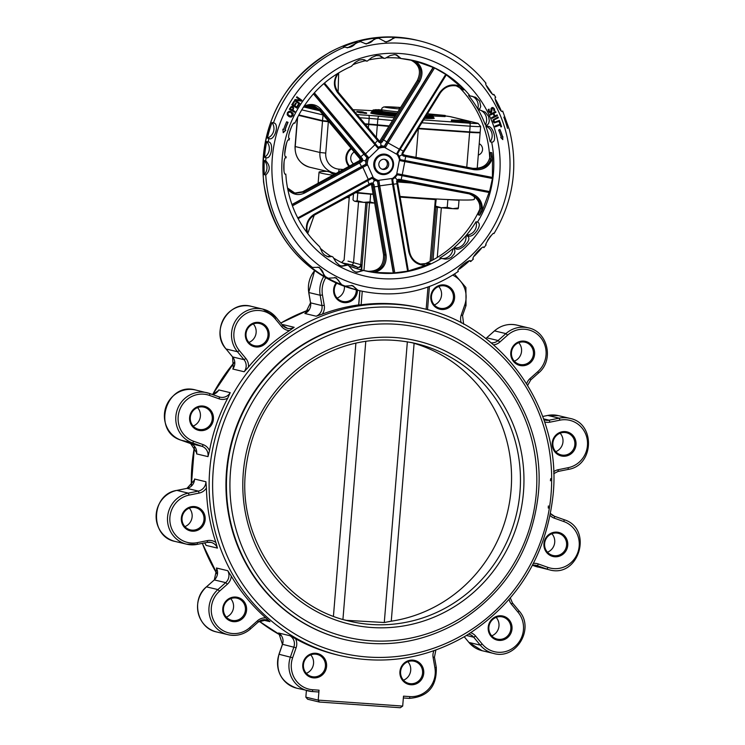 <?xml version="1.0" encoding="UTF-8"?>
<svg xmlns="http://www.w3.org/2000/svg" width="745" height="745" viewBox="0 0 745 745"><rect width="100%" height="100%" fill="white"/><g stroke="black" fill="none" stroke-linecap="round" stroke-linejoin="round"><path stroke-width="1.12" d="M555.714 451.675A11.417 11.007 103.5 0 0 560.138 433.19M552.874 443.079A11.417 11.007 -76.5 0 1 566.517 432.752A11.417 11.007 -76.5 0 1 574.563 446.413A11.417 11.007 -76.5 0 1 552.874 443.079M547.445 552.213A11.417 11.007 103.5 0 0 551.877 533.737M544.604 543.626A11.417 11.007 -76.5 0 1 558.256 533.29A11.417 11.007 -76.5 0 1 566.293 546.96A11.417 11.007 -76.5 0 1 544.604 543.626M491.709 635.867A11.417 11.007 103.5 0 0 496.133 617.382M488.869 627.271A11.417 11.007 -76.5 0 1 502.521 616.944A11.417 11.007 -76.5 0 1 510.558 630.605A11.417 11.007 -76.5 0 1 488.869 627.271M403.436 680.194A11.417 11.007 103.5 0 0 407.869 661.718M312.09 691.518L318.385 691.965A1.9 0.503 94 0 1 318.385 691.965A1.9 0.503 94 0 0 319.037 690.187L318.217 700.123L305.85 697.162L306.4 690.503M400.596 671.608A11.417 11.007 -76.5 0 1 414.248 661.271A11.417 11.007 -76.5 0 1 422.285 674.942A11.417 11.007 -76.5 0 1 400.596 671.608M306.288 673.34A11.417 11.007 103.5 0 0 310.712 654.864M303.448 664.745A11.417 11.007 -76.5 0 1 317.091 654.417A11.417 11.007 -76.5 0 1 325.137 668.088A11.417 11.007 -76.5 0 1 303.448 664.745M226.275 617.13A11.417 11.007 103.5 0 0 230.708 598.654M223.444 608.535A11.417 11.007 -76.5 0 1 237.087 598.207A11.417 11.007 -76.5 0 1 245.124 611.878A11.417 11.007 -76.5 0 1 223.444 608.535M184.862 526.631A11.417 11.007 103.5 0 0 189.286 508.146M182.022 518.036A11.417 11.007 -76.5 0 1 195.674 507.708A11.417 11.007 -76.5 0 1 203.711 521.37A11.417 11.007 -76.5 0 1 182.022 518.036M193.123 426.084A11.417 11.007 103.5 0 0 197.555 407.599M190.292 417.489A11.417 11.007 -76.5 0 1 203.934 407.161A11.417 11.007 -76.5 0 1 211.98 420.832A11.417 11.007 -76.5 0 1 190.292 417.489M248.867 342.439A11.417 11.007 103.5 0 0 253.291 323.954M246.027 333.844A11.417 11.007 -76.5 0 1 259.67 323.516A11.417 11.007 -76.5 0 1 267.716 337.178A11.417 11.007 -76.5 0 1 246.027 333.844M337.131 298.102A11.417 11.007 103.5 0 0 344.404 286.285M356.306 289.88A11.417 11.007 -76.5 0 1 342.626 301.39A11.417 11.007 -76.5 0 1 336.74 283.221M434.288 304.956A11.417 11.007 103.5 0 0 438.712 286.48M431.448 296.361A11.417 11.007 -76.5 0 1 445.1 286.033A11.417 11.007 -76.5 0 1 453.137 299.704A11.417 11.007 -76.5 0 1 431.448 296.361M514.292 361.167A11.417 11.007 103.5 0 0 518.725 342.691M511.452 352.571A11.417 11.007 -76.5 0 1 525.104 342.244A11.417 11.007 -76.5 0 1 533.141 355.914A11.417 11.007 -76.5 0 1 511.452 352.571M189.621 417.479A12.367 11.92 103.5 0 0 206.598 429.409A12.367 11.92 103.5 0 0 208.349 408.074A12.367 11.92 103.5 0 0 189.621 417.479M209.503 450.678A178.418 171.927 -76.5 0 1 227.756 398.147L230.214 392.652A9.517 9.173 -76.5 0 1 219.226 396.917A1.9 0.503 -70.4 0 0 219.198 396.908L209.643 393.509A1.9 0.503 -70.4 0 0 209.615 393.5A26.168 25.218 103.5 0 0 207.129 392.755A26.168 25.218 103.5 0 0 176.854 411.026A26.168 25.218 103.5 0 0 192.443 442.912L202.025 446.329A9.517 9.173 -76.5 0 1 207.985 456.629L209.503 450.678A11.417 11.007 103.5 0 0 203.152 444.644L193.56 441.236A24.268 23.384 -76.5 0 1 179.489 410.476A24.268 23.384 -76.5 0 1 209.485 395.409L219.067 398.826A11.417 11.007 103.5 0 0 227.756 398.147M245.356 333.835A12.367 11.92 103.5 0 0 262.333 345.764A12.367 11.92 103.5 0 0 264.084 324.429A12.367 11.92 103.5 0 0 245.356 333.835M248.448 367.089A11.417 11.007 103.5 0 0 245.915 358.531L244.015 359.667A9.517 9.173 -76.5 0 1 244.146 371.746L248.448 367.089A178.418 171.927 -76.5 0 1 289.516 330.594L294.163 327.297A9.517 9.173 -76.5 0 1 282.737 325.425M336.097 282.942A12.367 11.92 103.5 0 0 345.01 302.684A12.367 11.92 103.5 0 0 357.479 290.159M322.287 314.129A11.417 11.007 103.5 0 0 324.261 305.338L321.952 305.59A9.517 9.173 -76.5 0 1 316.215 316.215L322.287 314.129A178.418 171.927 -76.5 0 1 358.662 304.901L359.826 290.718M361.53 269.979L361.446 264.894L348.017 261.132M430.787 296.361A12.367 11.92 103.5 0 0 447.754 308.281A12.367 11.92 103.5 0 0 449.514 286.955A12.367 11.92 103.5 0 0 430.787 296.361M510.791 352.571A12.367 11.92 103.5 0 0 527.767 364.501A12.367 11.92 103.5 0 0 529.518 343.166A12.367 11.92 103.5 0 0 510.791 352.571M552.203 443.07A12.367 11.92 103.5 0 0 569.18 454.999A12.367 11.92 103.5 0 0 570.94 433.665A12.367 11.92 103.5 0 0 552.203 443.07M543.943 543.617A12.367 11.92 103.5 0 0 560.92 555.546A12.367 11.92 103.5 0 0 562.671 534.212A12.367 11.92 103.5 0 0 543.943 543.617M488.208 627.262A12.367 11.92 103.5 0 0 505.175 639.191A12.367 11.92 103.5 0 0 506.935 617.856A12.367 11.92 103.5 0 0 488.208 627.262M399.935 671.599A12.367 11.92 103.5 0 0 416.911 683.528A12.367 11.92 103.5 0 0 418.662 662.193A12.367 11.92 103.5 0 0 399.935 671.599M400.307 707.741L319.344 702.032L400.307 707.741L402.691 706.083L403.511 696.156L409.852 696.603A24.268 23.384 -76.5 0 0 434.903 667.781L433.106 657.435A11.417 11.007 103.5 0 1 433.907 650.739M359.947 290.755L358.783 304.928L361.139 304.798A178.418 171.927 103.5 0 1 420.869 308.03L422.974 308.532A178.418 171.927 103.5 0 0 214.206 441.981A178.418 171.927 103.5 0 0 339.832 655.544L337.113 654.892A178.418 171.927 -76.5 0 1 295.597 638.8L289.945 635.727A9.517 9.173 -76.5 0 1 293.884 647.033L290.42 657.006A26.168 25.218 103.5 0 0 308.085 690.913A26.168 25.218 103.5 0 0 312.043 691.518A1.9 0.503 94 0 0 312.062 691.528L318.404 691.975M302.777 664.745A12.367 11.92 103.5 0 0 319.754 676.665A12.367 11.92 103.5 0 0 321.505 655.33A12.367 11.92 103.5 0 0 302.777 664.745M222.774 608.535A12.367 11.92 103.5 0 0 239.75 620.455A12.367 11.92 103.5 0 0 241.501 599.12A12.367 11.92 103.5 0 0 222.774 608.535M258.357 621.926A9.517 9.173 -76.5 0 1 269.96 621.675L265.9 617.94A178.418 171.927 -76.5 0 1 231.267 576.09L227.784 570.717A9.517 9.173 -76.5 0 1 225.688 582.646L217.894 589.574A26.168 25.218 103.5 0 0 209.569 615.593A26.168 25.218 103.5 0 0 228.082 634.703A26.168 25.218 103.5 0 0 250.469 628.938L258.264 622.01M181.352 518.026A12.367 11.92 103.5 0 0 198.328 529.956A12.367 11.92 103.5 0 0 200.088 508.621A12.367 11.92 103.5 0 0 181.352 518.026M207.343 542.332A9.517 9.173 -76.5 0 1 217.438 548.106L215.892 542.5A178.418 171.927 -76.5 0 1 206.43 488.003L205.918 481.745A9.517 9.173 -76.5 0 1 198.347 491.095L188.317 493.125A26.168 25.218 103.5 0 0 167.504 518.315A26.168 25.218 103.5 0 0 186.669 544.195A26.168 25.218 103.5 0 0 197.211 544.381L207.296 542.351L197.313 544.353M435.378 198.915L430.089 261.421M319.344 702.032L318.217 700.123L402.691 706.083M305.85 697.162L307.657 699.238L319.186 702.004M279.17 633.39L278.574 632.999A9.517 9.173 103.5 0 1 282.504 644.313L296.11 647.768A11.417 11.007 103.5 0 0 295.597 638.8M217.652 391.572L218.834 389.924A9.517 9.173 103.5 0 1 212.511 394.524L218.201 390.799M196.643 452.783L190.636 443.592A1.9 0.503 -70.4 0 0 190.636 443.592A1.9 0.503 -70.4 0 0 190.655 443.601A9.517 9.173 103.5 0 1 196.606 453.901L196.699 451.74M194.277 481.186L194.547 479.026A9.517 9.173 103.5 0 1 186.976 488.366L198.347 491.095L199.166 493.078A11.417 11.007 103.5 0 0 206.43 488.003M205.657 544.548L204.633 542.891A9.517 9.173 103.5 0 1 206.058 545.377L205.322 543.85M217.093 569.571L216.404 567.997A9.517 9.173 103.5 0 1 214.309 579.917L225.688 582.646L227.365 584.192A11.417 11.007 103.5 0 0 231.267 576.09M310.563 302.759L310.581 302.861A9.517 9.173 103.5 0 1 304.845 313.496L306.074 312.872M282.271 324.829L282.783 324.569A9.517 9.173 103.5 0 1 282.29 324.848M232.561 356.836L232.645 356.939A9.517 9.173 103.5 0 1 232.766 369.026L233.846 367.257M474.556 196.624L474.341 199.25A78.504 3.315 -175.3 0 1 399.99 196.457M373.096 194.11A78.504 3.315 -175.3 0 1 355.933 192.378M420.329 325.025L419.835 324.904A161.767 155.882 103.5 0 0 230.559 445.901A161.767 155.882 103.5 0 0 344.451 639.527L344.944 639.648C384.914 648.653 422.927 642.73 458.995 621.898C505.836 592.256 532.293 549.419 538.384 493.367C546.178 416.641 493.097 340.884 420.329 325.025A161.767 155.882 103.5 0 0 231.052 446.013A161.767 155.882 103.5 0 0 344.944 639.648M411.482 342.56L414.108 343.315A142.733 137.546 -76.5 0 1 511.07 489.893A142.733 137.546 -76.5 0 1 391.265 621.181L384.28 622.513L346.155 620.324M358.541 201.83L353.549 262.464A2.859 0.503 -69.7 0 1 352.264 265.071M342.504 263.004L348.241 264.084M327.018 171.369A78.504 3.315 4.7 0 0 319.037 172.169A78.504 3.315 4.7 0 0 332.829 175.205M397.504 181.948A78.504 3.315 4.7 0 0 414.295 183.251M346.825 197.36L349.237 197.676A11.417 0.484 -175.3 0 1 349.163 197.676A11.417 0.484 -175.3 0 1 346.565 197.5M435.751 198.943L435.341 206.849L435.639 206.132L441.357 207.753A11.417 0.484 -175.3 0 1 435.359 206.868A11.417 0.484 -175.3 0 1 435.359 206.859L435.359 206.859M435.341 206.849L436.225 198.962M458.138 208.702L458.063 208.73A11.417 0.484 -175.3 0 1 452.727 208.665L458.389 207.967L458.091 208.684M447.233 207.343L452.727 208.665A11.417 0.484 -175.3 0 1 441.357 207.753L447.233 207.343L447.866 199.641L459.022 200.265L458.389 207.967M447.661 199.548A11.417 0.484 4.7 0 0 453.444 199.949A11.417 0.484 4.7 0 0 458.808 199.986M446.478 199.492L447.866 199.641M354.993 201.318L357.153 200.74L363.504 202.342A11.417 0.484 -175.3 0 1 354.993 201.318A11.417 0.484 -175.3 0 1 354.443 201.159L354.993 201.318M370.023 201.904L374.307 203.068A11.417 0.484 -175.3 0 1 363.504 202.342L370.023 201.904L370.656 194.203L373.124 194.287M353.512 193.7L353 199.865L354.089 200.917M355.57 192.573L357.786 193.039L357.153 200.74M355.579 192.573A11.417 0.484 4.7 0 0 355.71 192.601A11.417 0.484 4.7 0 0 364.221 193.625A11.417 0.484 4.7 0 0 373.124 194.277M357.786 193.039L370.656 194.203M397.085 113.165A21.409 0.903 -175.3 0 1 381.347 110.996L381.468 109.571A21.409 0.903 4.7 0 0 397.923 111.815M373.627 110.605L379.326 110.986M373.72 110.241L372.817 110.325A29.977 1.267 -175.3 0 1 373.022 110.167L373.478 110.623A29.977 1.267 -175.3 0 1 372.817 110.325L372.91 110.307M298.801 114.926L322.557 120.625L328.498 121.249M418.42 128.261L469.667 131.884A14.276 0.605 4.7 0 0 480.18 132.163L480.646 126.473L478.076 123.307L470.412 121.472L451.451 119.926L463.409 120.522L470.421 121.491L470.319 122.646L451.368 121.081L451.451 119.926M364.733 123.81L368.691 124.089A14.276 0.605 -175.3 0 1 377.361 124.815A67.562 2.859 4.7 0 0 389.179 125.924M318.916 109.794L313.077 108.398L318.003 108.742M356.781 111.918L362.247 111.843L358.876 111.722L364.398 112.532M363.132 112.057L357.749 111.657M357.479 112.104L360.915 111.797L356.995 111.471L357.526 112.02M362.862 112.393L360.189 112.15L362.759 112.421M365.395 112.607L360.086 112.439L365.46 112.616M360.897 112.746L366.587 113.426L366.587 112.868L366.587 113.426L364.51 113.315M360.906 112.653L366.559 112.868M366.447 113.221L361.101 112.476M366.279 112.84L361.381 112.495L366.149 112.886M363.262 112.439L365.534 112.719M358.736 112.439L360.766 112.793M363.541 112.16L360.887 111.983M313.356 108.463L318.05 108.789M400.13 108.258L398.221 107.28L400.149 108.221M400.484 107.68L398.221 107.28M376.309 137.648L377.324 125.29A67.562 2.859 4.7 0 0 388.899 126.371M418.141 128.717A67.562 2.859 4.7 0 0 418.355 128.736L469.629 132.359L466.761 167.159M298.726 115.065L299.509 115.093M343.315 169.469L339.059 169.171A15.105 14.555 -76.5 0 1 325.751 153.097L328.34 121.714L322.52 121.1L319.94 152.483A19.864 19.146 103.5 0 0 334.43 173.147A19.864 19.146 103.5 0 0 336.023 173.455L309.697 167.225A19.864 19.146 -76.5 0 1 295.216 146.551L295.048 146.486C294.918 157.102 299.807 164.021 309.697 167.225M298.577 115.354L322.52 121.1M328.34 121.714L328.927 121.761M365.152 124.313L368.654 124.564L368.365 128.149M377.324 125.29A14.276 0.605 4.7 0 0 368.654 124.564M479.091 132.303L479.65 132.433A14.276 0.605 -175.3 0 1 480.143 132.638A14.276 0.605 -175.3 0 1 469.629 132.359M348.967 166.377A12.088 11.641 -76.5 0 1 351.053 148.199M353.521 163.881A7.133 6.873 -76.5 0 1 354.21 151.98M351.137 148.311A11.892 11.464 103.5 0 0 349.107 166.303M349.591 166.033A11.417 11.007 -76.5 0 1 351.5 148.739M315.619 106.786L314.194 106.656M314.213 106.405L315.126 106.498M316.085 107.094L306.111 106.032M307.098 105.725L314.492 106.163M317.612 108.351L305.264 106.973L305.301 106.349M463.25 120.969L457.765 120.411L463.26 120.802M437.231 114.665L432.426 114.404L437.213 114.907M427.397 113.789L445.193 115.447L430.638 114.59M445.193 115.447L445.091 116.602L433.422 116.015M384.308 159.262A5.14 4.954 -76.5 0 1 381.934 169.152M378.86 165.045A5.14 4.954 -76.5 0 1 384.988 159.374A5.14 4.954 -76.5 0 1 388.601 165.52A5.14 4.954 -76.5 0 1 378.86 165.045M361.502 160.082L362.806 160.343L362.396 158.666L361.306 159.207L360.99 160.836A27.165 4.526 -24.1 0 0 358.978 161.907L303.83 192.07L295.178 193.29L287.468 187.945M362.396 158.666A26.131 3.846 45.9 0 1 360.99 157.009L320.946 109.152L319.801 109.627L359.844 157.474A27.165 3.995 -134.1 0 0 361.306 159.207L360.049 158.899L359.733 160.529A31.96 5.327 -24.1 0 0 356.79 162.103L302.545 191.763L294.499 193.104M320.946 109.152C316.141 104.123 310.46 103.183 303.904 106.33M303.168 107.466L308.169 105.473L313.338 105.594L308.141 105.483L303.15 107.504M313.347 105.594L319.801 109.627L312.686 105.455M287.738 189.314C292.655 194.715 298.317 195.926 304.714 192.955L302.545 191.763M304.714 192.955L359.863 162.792A26.131 4.358 155.9 0 1 361.8 161.758L359.733 160.529M361.8 161.758L362.806 160.343L365.292 160.818L367.015 157.772A26.131 3.846 45.9 0 1 363.905 154.178L313.431 93.851M368.337 180.253A25.107 4.191 155.9 0 1 372.23 178.213L372.966 176.919A24.082 4.014 -24.1 0 0 368.254 179.359L362.871 167.336A24.082 4.014 155.9 0 1 367.592 164.896L365.758 164.282L365.897 162.177A17.982 17.331 -76.5 0 1 366.363 159.775M365.758 164.282A26.131 4.358 -24.1 0 0 361.521 166.498L291.938 204.54M337.383 73.615C333.294 80.46 333.415 86.886 337.736 92.883L377.771 140.731A26.131 3.846 -134.1 0 0 379.186 142.397L379.559 141.513L380.742 142.966L382.213 141.978L381.151 141.299L379.559 141.513A27.165 3.995 45.9 0 1 378.181 139.902M382.213 141.978A26.131 6.733 119.4 0 1 383.433 139.958L419.612 81.605L418.597 80.851L382.418 139.194A27.165 6.994 -60.6 0 0 381.151 141.299L379.121 141.522M419.612 81.605C423.793 73.308 422.406 66.445 415.431 61.015M411.324 60.066C420.571 64.294 422.992 71.222 418.597 80.851L417.312 80.544C421.623 71.157 419.333 64.284 410.458 59.898M414.146 60.68L434.558 67.935L446.357 74.751L445.799 74.277L399.292 149.279A24.082 6.202 -60.6 0 0 396.489 154.131L397.569 153.666A25.107 6.472 119.4 0 1 399.972 149.559M337.736 92.883L338.053 91.942C333.788 85.824 333.965 79.473 338.584 72.88M379.186 142.397L380.742 142.966L381.012 145.573L384.327 146.281A26.131 6.733 119.4 0 1 386.888 141.904L433.106 67.376M377.966 147.156L379.941 146.616A17.982 17.331 -76.5 0 1 382.287 146.29M403.371 156.031L405.699 156.478L405.857 155.454L402.691 154.411L401.993 154.951L403.371 156.031L403.445 154.988L402.691 154.411L399.646 156.087L399.45 157.111M402.775 153.489L401.993 154.951L402.104 153.191L402.775 153.489A27.165 6.994 119.4 0 1 404.004 151.458M397.597 153.675L400.27 159.663L399.348 160.52L404.796 161.563L404.954 160.538L400.242 159.635L404.917 160.52L405.699 156.478L473.876 169.655L474.034 168.631L405.857 155.454M491.812 152.753C491.374 163.826 485.442 169.124 474.034 168.631L472.749 168.323C484.12 168.798 490.024 163.509 490.471 152.436L491.812 152.753L492.501 158.033L492.426 178.502L489.353 192.545L402.021 175.671L402.253 174.684L396.806 173.632L397.308 174.768L489.344 192.545M460.457 86.401C452.103 83.179 445.119 85.321 439.503 92.827L440.221 93.041C444.42 87.128 449.98 84.772 456.89 85.973L463.725 89.977L460.466 86.42L446.329 74.854M404.917 160.52L492.007 177.347M489.065 192.489L482.332 210.574C482.779 201.383 478.458 195.479 469.378 192.862L398.882 179.238L397.374 181.352L397.197 179.741L396.638 181.408L397.411 181.333L409.489 251.587M398.882 179.238L397.197 179.741L397.644 180.467L395.437 177.822L394.44 177.953M408.744 251.614L409.499 251.652C410.979 258.17 414.825 262.352 421.037 264.177L430.172 263.218L425.805 265.36C416.828 265.285 411.147 260.703 408.744 251.614L397.02 183.745L397.793 183.745L409.526 251.614C410.933 258.124 414.779 262.315 421.083 264.186M482.332 210.574L479.715 215.203C483.421 205.108 480.125 198.04 469.825 193.989L469.154 193.849L469.816 193.989M469.378 192.862L469.154 193.849C478.979 198.114 482.043 205.117 478.374 214.877L479.715 215.203M397.644 180.467L469.154 193.849L400.978 180.672L401.983 175.662M408.344 270.929L425.795 265.36M307.648 233.539C305.636 225.586 307.806 219.477 314.176 215.193L314.232 214.225C307.881 218.332 305.385 224.366 306.744 232.338M369.464 184.956A27.165 4.526 155.9 0 1 371.336 183.959L371.317 183.037A26.131 4.358 -24.1 0 0 369.38 184.071L314.232 214.225M371.336 183.959L372.975 183.074L371.317 183.037M393.276 273.024L408.335 271.05L407.636 271.32L392.55 184.08L393.332 184.08A25.107 6.277 82.2 0 1 392.596 179.331L391.758 178.53A24.082 6.025 -97.8 0 0 392.55 184.08L379.736 185.84A24.082 6.025 82.2 0 1 378.944 180.29L377.547 181.305A26.131 6.537 -97.8 0 0 378.292 186.325L393.276 273.024L374.465 272.437L369.157 271.618C379.959 271.804 385.193 266.282 384.858 255.051L383.573 254.743C383.861 265.956 378.609 271.478 367.816 271.301L369.157 271.618M374.465 272.437C382.986 269.951 386.851 264.056 386.078 254.743L384.858 255.051L373.124 187.172L374.344 186.865A26.131 6.537 82.2 0 1 373.971 184.527L372.733 184.751A27.165 6.798 -97.8 0 0 373.124 187.172M373.971 184.527L372.975 183.074L374.204 180.746L375.657 180.541A17.982 17.331 -76.5 0 1 373.59 179.377L371.969 178.157M372.183 183.968L372.733 184.751L371.476 184.443A31.96 7.999 -97.8 0 0 372.034 187.982L383.573 254.743M377.547 181.305L375.657 180.541M373.794 165.688A10.281 9.899 -76.5 0 1 387.586 154.848A10.281 9.899 -76.5 0 1 389.579 172.458A10.281 9.899 -76.5 0 1 373.794 165.688M367.015 157.772L368.943 157.921A24.082 3.539 45.9 0 1 365.469 153.936L374.959 144.735A24.082 3.539 -134.1 0 0 378.432 148.721L378.237 147.221A25.107 3.697 45.9 0 1 375.368 143.915M324.438 83.049L378.237 147.221A17.982 17.331 103.5 0 1 384.588 146.346L385.24 147.789A24.082 6.202 119.4 0 1 388.052 142.938L387.037 142.174A25.107 6.472 -60.6 0 0 384.597 146.346L384.327 146.281M314.343 92.836L365.469 153.936L364.324 154.411A25.107 3.697 -134.1 0 0 367.285 157.838A17.982 17.331 103.5 0 0 366.019 164.347L366.019 164.347A25.107 4.191 -24.1 0 0 361.986 166.452L362.871 167.336L292.422 205.862M372.23 178.213L298.121 218.648L368.272 180.309L368.254 179.359L297.739 217.922M372.239 178.232A17.982 17.331 103.5 0 0 377.808 181.361L377.808 181.361A25.107 6.277 -97.8 0 0 378.525 186.148L379.736 185.84L394.822 273.089M396.694 153.88L397.569 153.666L396.694 153.88A16.958 16.343 -76.5 0 1 399.665 160.51M397.355 174.749L397.308 174.768A17.982 17.331 103.5 0 1 392.624 179.312L391.861 178.837L392.596 179.331L397.355 174.749M370.954 183.67L371.476 184.443M312.388 267.418L319.233 267.343L325.239 276.46L323.768 276.106A128.457 123.791 -76.5 0 1 310.926 267.064L312.388 267.418A128.457 123.791 103.5 0 1 266.412 182.739A128.457 123.791 103.5 0 1 265.769 175.019L264.298 174.665A128.457 123.791 -76.5 0 1 264.298 160.52A10.43 10.048 -76.5 0 1 264.298 174.665M328.191 278.202L336.023 277.736L341.936 284.935L340.474 284.581A128.457 123.791 -76.5 0 1 326.72 277.848L328.191 278.202A128.457 123.791 103.5 0 1 325.239 276.46M344.87 286.099L352.73 285.624L357.889 290.243L356.417 289.889A128.457 123.791 -76.5 0 1 343.398 285.745L344.87 286.099A128.457 123.791 103.5 0 1 341.936 284.935M458.073 271.487C456.201 268.908 471.287 257.444 470.57 261.504L470.216 261.421M473.131 259.111C471.222 257.342 483.971 244.127 483.803 247.573M485.824 245.031C484.557 244.649 493.395 231.527 493.87 233.446M493.982 233.576C513.435 200.899 518.548 166.2 509.319 129.481L502.67 111.033M502.67 111.024C501.273 114.553 493.199 98.005 495.509 97.157M493.553 94.354L493.842 94.438C493.795 97.39 484.641 84.977 485.787 83.114M395.055 37.604L386.096 42.13L377.92 37.837A128.457 123.791 -76.5 0 1 393.584 37.25L395.055 37.604A128.457 123.791 103.5 0 1 419.556 40.845C446.274 47.494 468.419 61.63 485.991 83.263M375.983 38.591L366.251 44.02L359.425 41.208A128.457 123.791 -76.5 0 1 373.804 38.33A128.457 123.791 -76.5 0 1 374.512 38.237L375.983 38.591A128.457 123.791 103.5 0 1 379.391 38.191M357.833 42.409L347.487 47.838L343.343 46.656A128.457 123.791 -76.5 0 1 356.361 42.055L357.833 42.409A128.457 123.791 103.5 0 1 360.897 41.562M273.443 122.869C280.213 123.456 274.132 141.801 268.889 138.44L267.418 138.086A128.457 123.791 -76.5 0 1 271.972 122.525L273.443 122.869A128.457 123.791 103.5 0 1 344.814 47.009M268.153 141.913C274.402 141.829 271.245 160.156 265.984 157.614L264.512 157.26A128.457 123.791 -76.5 0 1 266.682 141.559L268.153 141.913A128.457 123.791 103.5 0 1 268.889 138.44M264.298 160.52L265.769 160.873C270.361 165.688 270.361 170.4 265.769 175.019M351.361 285.391A10.43 10.048 -76.5 0 1 356.417 289.889M334.598 277.494A10.16 9.787 -76.5 0 1 340.474 284.581M317.798 267.11A9.955 9.592 -76.5 0 1 323.768 276.106M486.774 85.945A128.457 123.791 -76.5 0 1 492.156 93.73M495.853 99.932A128.457 123.791 -76.5 0 1 501.059 110.362M503.844 117.151A128.457 123.791 -76.5 0 1 507.503 128.391M490.536 236.025A128.457 123.791 -76.5 0 1 487.565 240.356M481.531 248.178A128.457 123.791 -76.5 0 1 474.369 256.084M468.875 261.355A128.457 123.791 -76.5 0 1 459.404 269.113M500.258 124.974L495.22 126.892L494.95 126.11L499.988 124.201L499.318 122.227L499.988 121.975L501.599 126.687L500.929 126.948L500.118 124.946L495.192 126.818M288.967 116.611L287.216 114.86L287.384 112.681L289.004 111.256L290.41 111.266L293.158 113.389L292.99 115.577L291.36 117.012L288.967 116.611M499.904 129.444A77.555 74.733 -76.5 0 1 502.596 136.773L502.81 139.613L500.808 137.574L501.311 137.35A76.12 73.345 103.5 0 0 498.638 130.049L499.904 129.444M294.554 112.244L289.311 109.198L291.183 106.591L292.804 106.656L293.698 107.811L292.999 110.381L294.955 111.517L294.554 112.244M292.273 106.442L293.567 107.783L292.999 110.381M282.895 129.183L283.659 129.472A64.461 62.124 -76.5 0 1 286.657 121.78L288.054 122.357A62.906 60.615 103.5 0 0 285.065 130.012L285.773 130.273L283.221 132.731L282.895 129.183M296.287 103.341L294.797 105.799L296.696 107.01L298.289 104.374L298.894 104.766L296.864 108.1L291.761 104.84L293.791 101.497L294.387 101.888L292.794 104.514L294.191 105.408L295.681 102.959L296.287 103.341L294.797 105.799M300.412 100.203L296.491 97.427L296.92 96.785L301.874 100.286L301.353 101.059L295.542 100.333L299.816 103.35L299.388 103.993L294.433 100.491L295.085 99.513L300.412 100.203M494.773 110.474L493.926 110.949L493.702 109.04L492.277 108.379L491.3 112.691L489.903 112.821L488.692 111.657L488.189 109.627L489.083 109.124L489.279 111.266L490.797 111.992L491.029 108.556L491.812 107.653L492.939 107.494L494.289 108.649L494.773 110.474L493.907 110.856M492.799 108.276L491.672 109.524L491.961 110.809L491.169 112.653L489.772 112.793M490.08 112.076L490.797 111.992M493.814 113.38L494.987 115.969L497.139 114.898L497.474 115.652L491.989 118.381L491.644 117.635L494.335 116.294L493.162 113.706L490.471 115.037L490.136 114.292L495.621 111.564L495.965 112.309L493.674 113.352L494.987 115.969M494.661 122.189L499.392 120.42L499.699 121.193L494.27 122.906L493.143 121.593L493.06 119.843L498.051 117.021L498.358 117.785L493.823 120.047L494.578 122.171M285.624 174.144C282.923 175.708 283.333 156.767 285.866 157.661M285.95 156.823C282.672 157.512 286.76 137.657 288.92 139.864M289.265 138.561C286.536 138.533 292.86 120.839 294.657 123.102M351.444 66.24L355.114 62.515L358.978 60.131L362.564 59.553L364.352 59.786L366.801 61.137L365.208 60.773A107.904 103.983 103.5 0 0 353.232 64.564M367.471 60.932L371.895 57.421L376.234 55.605L380.229 55.707L384.048 58.352L382.483 57.989A107.904 103.983 103.5 0 0 376.104 58.669A107.904 103.983 103.5 0 0 368.999 59.898M385.249 58.259L390.007 55.605L394.375 54.627L396.61 54.888L401.108 58.548L399.59 58.184A107.904 103.983 103.5 0 0 386.404 57.775M470.03 95.882L475.636 97.306L479.65 101.18L480.749 106.47L479.724 108.956L477.731 108.844A107.904 103.983 103.5 0 0 468.558 95.528L470.03 95.882A107.904 103.983 -76.5 0 0 414.769 60.829A107.904 103.983 -76.5 0 0 401.145 58.548M479.203 109.198A107.904 103.983 -76.5 0 1 479.612 109.915L485.265 112.123L488.618 116.453L489.297 120.792L488.701 123.251L487.221 125.179L485.358 124.927A107.904 103.983 103.5 0 0 478.141 109.562L479.612 109.915A10.57 10.188 -76.5 0 1 485.358 124.927M487.286 126.529C493.069 124.564 497.902 142.556 491.663 142.155L490.191 141.801A107.904 103.983 103.5 0 0 485.814 126.175L487.286 126.529A107.904 103.983 -76.5 0 0 486.82 125.272M477.498 222.103C483.57 224.347 472.432 239.583 467.935 235.448L466.463 235.094A107.904 103.983 103.5 0 0 476.036 221.749L477.498 222.103A107.904 103.983 -76.5 0 0 491.663 142.155M467.394 236.081C473.569 239.499 458.771 253.123 455.372 248.169L453.901 247.815A107.904 103.983 103.5 0 0 465.923 235.737L467.394 236.081A107.904 103.983 -76.5 0 0 467.935 235.448M452.885 248.672L454.646 249.277L454.934 251.652L454.282 253.822L451.302 257.36L448.276 258.804L445.268 259.158L439.783 258.049A107.904 103.983 103.5 0 0 452.885 248.672A10.253 9.881 -76.5 0 1 441.422 258.45M349.033 265.9A107.904 103.983 103.5 0 0 362.061 270.118L363.532 270.472L356.808 272.409L355.859 272.13L352.906 270.482L348.446 265.397A107.904 103.983 -76.5 0 1 347.803 265.118M333.89 258.282A107.904 103.983 103.5 0 0 346.229 264.726L347.757 265.09L342.011 266.282L339.45 265.257L335.958 262.054L333.062 257.183M320.424 248.42A107.904 103.983 103.5 0 0 330.501 256.112L332.065 256.504L328.219 256.885L324.271 254.837L322.343 252.648L319.67 246.725C300.719 228.845 289.6 206.644 286.303 180.122L285.791 174.079M330.501 256.112A10.253 9.881 -76.5 0 1 326.925 256.466M346.229 264.726A10.57 10.188 -76.5 0 1 340.67 265.844M362.061 270.118A10.3 9.927 -76.5 0 1 355.449 271.972M284.106 161.497A107.904 103.983 103.5 0 0 284.022 171.024M286.62 143.003A107.904 103.983 103.5 0 0 284.832 153.302M291.9 125.849A107.904 103.983 103.5 0 0 288.902 134.342M361.744 270.035A107.904 103.983 103.5 0 0 369.688 271.497M424.129 264.196A107.904 103.983 103.5 0 0 480.106 208.563M489.744 158.871A107.904 103.983 103.5 0 0 458.799 86.876M456.219 85.833L463.725 89.977M430.172 263.218L420.404 264.009M356.361 42.055A10.43 10.048 -76.5 0 1 346.192 47.466M374.512 38.237A10.16 9.787 -76.5 0 1 364.873 43.592M271.972 122.525A9.955 9.592 -76.5 0 1 267.418 138.086M378.86 55.493A10.57 10.188 -76.5 0 1 382.483 57.989M363.066 59.581A10.3 9.927 -76.5 0 1 365.208 60.773M395.222 54.664A10.253 9.881 -76.5 0 1 399.59 58.184M465.923 235.737A10.57 10.188 -76.5 0 1 453.901 247.815M476.036 221.749A10.3 9.927 -76.5 0 1 466.463 235.094M266.682 141.559A10.16 9.787 -76.5 0 1 264.512 157.26M393.584 37.25A9.955 9.592 -76.5 0 1 384.718 41.692M471.743 96.114A10.3 9.927 -76.5 0 1 477.731 108.844M485.814 126.175A10.253 9.881 -76.5 0 1 490.191 141.801M499.886 122.012L501.469 126.659L500.901 126.874M290.345 111.247L293.018 113.361L292.86 115.54L291.23 116.974L289.917 116.984M291.034 112.43L289.181 112.048L288.008 112.998L287.952 114.534L290.243 116.173L292.375 115.252L291.034 112.43M290.084 112.067L287.877 112.97L287.812 114.497L290.168 116.155M502.875 136.642L502.689 139.483M499.802 129.49A77.555 74.733 -76.5 0 1 502.465 136.735L502.596 136.773M292.869 110.353L294.955 111.517M294.815 111.48L294.433 112.169M292.403 107.429L291.388 107.364L290.317 108.826L292.403 110.037L293.008 108.193L292.403 107.429L291.248 107.327L290.317 108.826M292.273 107.401L291.248 107.327L292.273 107.401M290.178 108.789L292.403 110.037M286.648 121.798L287.915 122.329A62.906 60.615 103.5 0 0 284.935 129.975L285.642 130.245L283.212 132.582M282.895 129.202L283.659 129.472M295.663 102.996L296.156 103.313M293.763 101.534L294.256 101.851L292.655 104.486L294.191 105.408M298.27 104.421L298.894 104.766M298.764 104.728L296.761 108.034M294.666 105.762L296.696 107.01M296.892 96.822L301.744 100.258L301.222 101.031L295.411 100.296L299.686 103.322L299.276 103.918M492.864 107.476L494.159 108.621L494.643 110.446M488.981 109.142L489.148 111.228L490.666 111.955M492.734 108.258L492.138 108.342M497.036 114.954L497.343 115.615L491.951 118.297M495.527 111.61L495.825 112.281L493.674 113.352M493.162 113.706L490.433 114.963M497.949 117.067L498.219 117.757L493.684 120.019L493.646 121.286L494.531 122.161M499.29 120.467L499.56 121.156L494.131 122.878M403.12 154.867L472.749 168.323M360.049 158.899A31.96 4.703 45.9 0 1 357.898 156.385L318.515 109.319M379.894 140.991A31.96 8.232 119.4 0 1 381.729 137.927L417.312 80.544M245.915 358.531L239.35 350.597A24.268 23.384 -76.5 0 1 242.153 316.429A24.268 23.384 -76.5 0 1 275.175 318.758L281.74 326.692A11.417 11.007 103.5 0 0 289.516 330.594M359.779 269.513A4.759 4.582 103.5 0 0 361.632 268.805M324.261 305.338L322.464 295.001A24.268 23.384 -76.5 0 1 325.751 277.708M351.295 266.775A24.268 23.384 -76.5 0 1 355.365 268.191M452.727 275.147A24.268 23.384 -76.5 0 1 464.722 305.04L461.257 315.014A11.417 11.007 103.5 0 0 461.313 322.911M493.479 344.851A11.417 11.007 103.5 0 0 499.793 342.085L507.587 335.157A24.268 23.384 -76.5 0 1 540.6 337.485A24.268 23.384 -76.5 0 1 537.797 371.662L530.002 378.581A11.417 11.007 103.5 0 0 526.668 383.694M544.595 421.884A11.417 11.007 103.5 0 0 549.95 422.173L559.989 420.152A24.268 23.384 -76.5 0 1 587.172 439.252A24.268 23.384 -76.5 0 1 568.23 467.674L558.201 469.704A11.417 11.007 103.5 0 0 553.637 471.79M550.155 515.531A11.417 11.007 103.5 0 0 554.215 518.129L563.807 521.547A24.268 23.384 -76.5 0 1 577.878 552.306A24.268 23.384 -76.5 0 1 547.882 567.373L538.29 563.956A11.417 11.007 103.5 0 0 533.411 563.425M509.124 599.446A11.417 11.007 103.5 0 0 511.452 604.242L518.017 612.185A24.268 23.384 -76.5 0 1 515.205 646.353A24.268 23.384 -76.5 0 1 482.192 644.025L475.627 636.081A11.417 11.007 103.5 0 0 470.812 632.747M319.037 690.187L312.695 689.74A24.268 23.384 -76.5 0 1 292.645 657.733L296.11 647.768M265.9 617.94A11.417 11.007 103.5 0 0 257.574 620.697L249.78 627.625A24.268 23.384 -76.5 0 1 216.758 625.288A24.268 23.384 -76.5 0 1 219.57 591.12L227.365 584.192M215.892 542.5A11.417 11.007 103.5 0 0 207.417 540.609L197.378 542.63A24.268 23.384 -76.5 0 1 170.195 523.53A24.268 23.384 -76.5 0 1 189.137 495.099L199.166 493.078M435.695 199.613L400.102 197.108M427.984 287.067L426.149 309.333M367.192 202.649L361.651 270.016M361.139 304.798L362.256 291.276M363.96 270.51L369.529 202.817M357.693 267.371A2.859 2.747 -76.5 0 0 360.738 264.726L365.851 202.547M312.695 689.74A1.9 0.503 94 0 1 312.062 691.528L296.715 688.184A26.168 25.218 -76.5 0 1 279.049 654.278L282.504 644.313M292.645 657.733L279.049 654.278M436.216 667.296L436.281 667.334C436.924 686.583 427.909 696.929 409.219 698.382L403.362 697.963L409.201 698.372A1.9 0.503 -86 0 0 409.219 698.382A1.9 0.503 -86 0 0 409.852 696.603M434.419 656.95L436.281 667.334L434.903 667.781M435.862 650.05L434.484 656.997L433.106 657.435M289.945 635.727L278.574 632.999M203.152 444.644A1.9 0.503 109.6 0 1 202.025 446.329L190.655 443.601L181.063 440.183A26.168 25.218 -76.5 0 1 165.474 408.297A26.168 25.218 -76.5 0 1 195.749 390.035C165.995 381.226 151.319 431.336 181.054 440.183A1.9 0.503 -70.4 0 0 181.063 440.183L192.443 442.912A1.9 0.503 109.6 0 0 193.56 441.236M209.485 395.409A1.9 0.503 -70.4 0 0 209.624 393.5L195.749 390.035M219.067 398.826A1.9 0.503 -70.4 0 0 219.216 396.908L209.624 393.5M207.417 540.609L207.296 542.351L211.077 542.416M197.378 542.63L197.267 544.381L186.669 544.195L175.289 541.475A26.168 25.218 -76.5 0 1 156.133 515.587A26.168 25.218 -76.5 0 1 176.938 490.396L186.976 488.366L194.398 480.106M189.137 495.099L188.317 493.125L176.882 490.396L186.874 488.385M257.574 620.697L258.338 622L266.403 619.914M249.78 627.625L250.553 628.929C243.913 634.544 236.416 636.472 228.082 634.703L216.711 631.974A26.168 25.218 -76.5 0 1 198.189 612.865A26.168 25.218 -76.5 0 1 206.514 586.846L214.309 579.917L216.73 568.742M219.57 591.12L217.894 589.574L206.44 586.855L214.215 580.01M206.421 586.93L206.44 586.855C190.673 599.539 197.174 628.314 216.711 631.974M511.452 604.242L512.355 602.882M518.017 612.185L518.986 610.853L512.439 602.984M482.192 644.025L480.292 645.151A26.168 25.218 103.5 0 0 493.516 653.43C516.164 660.256 535.217 628.324 518.986 610.853L512.42 602.91L510.334 598.03M475.627 636.081L473.727 637.217L480.292 645.151L468.922 642.432L464.237 636.779L468.922 642.432A26.168 25.218 -76.5 0 0 482.136 650.711L468.829 642.33M468.912 634.2L468.614 634.135A9.517 9.173 -76.5 0 1 473.727 637.217L466.445 635.466M554.215 518.129A1.9 0.503 -70.4 0 0 554.364 516.22A1.9 0.503 -70.4 0 0 554.345 516.22A9.517 9.173 -76.5 0 1 550.536 513.584M548.301 508.081A9.517 9.173 -76.5 0 1 548.394 505.92M563.807 521.547A1.9 0.503 -70.4 0 0 563.946 519.638A1.9 0.503 -70.4 0 0 563.937 519.628L554.373 516.229L550.536 513.556M547.882 567.373A1.9 0.503 109.6 0 1 546.765 569.05A26.168 25.218 103.5 0 0 549.251 569.785C578.995 578.595 593.681 528.484 563.946 519.638L554.364 516.22M538.29 563.956A1.9 0.503 109.6 0 1 537.173 565.632L546.765 569.05L535.385 566.321A1.9 0.503 -70.4 0 0 535.385 566.321L532.507 565.297L535.376 566.321A1.9 0.503 -70.4 0 1 535.357 566.312M536.27 565.362L532.424 565.315A9.517 9.173 -76.5 0 1 537.173 565.632L535.348 565.194M537.871 567.057A26.168 25.218 -76.5 0 1 535.385 566.321L549.251 569.785M549.95 422.173L549.13 420.189A9.517 9.173 -76.5 0 1 543.831 419.64L545.293 420.124M559.989 420.152L559.169 418.169L549.13 420.189L543.561 418.858M568.23 467.674L568.118 469.425L558.126 471.427M558.201 469.704L558.079 471.455L568.118 469.425C594.296 465.718 595.665 422.983 569.711 418.345A26.168 25.218 103.5 0 0 559.169 418.169L547.789 415.44A26.168 25.218 -76.5 0 1 558.331 415.617L547.733 415.44L542.705 416.464L547.687 415.459M553.703 473.69L558.024 471.445M550.453 480.795A9.517 9.173 -76.5 0 1 550.732 478.625M494.438 330.966L494.531 330.882A26.168 25.218 -76.5 0 1 516.918 325.118C508.584 323.349 501.087 325.276 494.447 330.892L486.662 337.82L494.531 330.882L505.911 333.611L498.116 340.53A9.517 9.173 -76.5 0 1 491.104 342.83M486.643 337.895L485.749 338.537M485.777 338.556A9.517 9.173 103.5 0 0 486.736 337.811L498.116 340.53L499.793 342.085M507.587 335.157L505.911 333.611A26.168 25.218 103.5 0 1 528.289 327.847L516.918 325.118M537.797 371.662L538.486 372.975M530.002 378.581L530.691 379.894M464.722 305.04L465.951 305.543M461.257 315.014L462.496 315.507M308.765 292.422L308.784 292.524A26.168 25.218 -76.5 0 1 314.679 270.593M310.581 302.861L308.784 292.524L320.164 295.253L321.952 305.59L310.581 302.861M322.464 295.001L320.164 295.253A26.168 25.218 103.5 0 1 323.74 276.535M357.088 268.74A1.9 0.494 -60.8 0 0 357.386 267.222A1.9 0.494 -60.8 0 0 357.358 267.213A26.168 25.218 103.5 0 0 351.137 264.773A26.168 25.218 103.5 0 0 344.87 264.112M361.446 264.894A2.859 2.747 -76.5 0 1 357.414 267.241M239.35 350.597L237.45 351.724L244.015 359.667L232.645 356.939L226.07 349.005A26.168 25.218 -76.5 0 1 223.938 318.404A26.168 25.218 -76.5 0 1 251.484 306.381C228.836 299.565 209.783 331.497 226.014 348.967L237.45 351.724A26.168 25.218 103.5 0 1 235.318 321.123A26.168 25.218 103.5 0 1 262.864 309.11L251.484 306.381M275.175 318.758L276.078 317.389A26.168 25.218 103.5 0 0 262.864 309.11L276.144 317.426L282.653 325.332L276.171 317.491M281.74 326.692L282.718 325.36L287.458 328.34M225.986 348.902L232.58 356.902L233.287 368.151M281.349 635.653A178.418 171.927 -76.5 0 1 259.269 621.274L281.359 635.662M217.335 574.414A178.418 171.927 -76.5 0 1 202.379 543.347M191.391 486.038A178.418 171.927 -76.5 0 1 194.547 446.367M212.698 394.478A178.418 171.927 -76.5 0 1 234.675 361.902M280.818 323.069A178.418 171.927 -76.5 0 1 309.119 309.818M230.214 392.652L218.834 389.924M196.606 453.901L207.985 456.629M294.163 327.297L282.783 324.569M232.766 369.026L244.146 371.746M227.784 570.717L216.404 567.997M262.464 619.877L269.96 621.675M205.918 481.745L194.547 479.026M206.058 545.377L217.438 548.106M304.845 313.496L316.215 316.215M551.067 494.14A175.559 169.18 -76.5 0 1 285.242 627.653A175.559 169.18 -76.5 0 1 310.134 324.867A175.559 169.18 -76.5 0 1 551.067 494.14M536.279 493.311A158.909 153.125 -76.5 0 1 295.663 614.159A158.909 153.125 -76.5 0 1 318.199 340.083A158.909 153.125 -76.5 0 1 536.279 493.311M243.298 472.628A145.592 140.293 103.5 0 0 443.098 613.005A145.592 140.293 103.5 0 0 463.744 361.912A145.592 140.293 103.5 0 0 243.298 472.628M410.355 342.328A142.733 137.546 -76.5 0 1 415.896 343.538A142.733 137.546 -76.5 0 1 516.397 514.385A142.733 137.546 -76.5 0 1 349.377 621.144A142.733 137.546 -76.5 0 1 344.562 619.896M433.059 259.856L437.389 207.278M407.357 341.787L384.28 622.513M391.265 621.181L414.108 343.315M342.933 619.421L365.795 341.275M355.887 343.091L333.434 616.236M380.611 110.614L381.375 110.67M425.74 116.462A30.927 1.304 4.7 0 0 433.432 116.229L431.672 114.805L427.248 114.041A29.977 1.267 -175.3 0 1 431.523 114.786A29.977 1.267 -175.3 0 1 426.354 115.466M396.871 113.519A29.977 1.267 -175.3 0 1 373.515 110.632L379.894 110.642L374.931 110.288M373.022 110.13L371.783 111.163A30.927 1.304 4.7 0 0 396.284 114.46M377.566 109.748L378.078 109.804M381.431 109.981L378.19 109.636M381.393 110.474L380.611 110.418M381.412 110.176L380.574 110.316L381.403 110.381M375.704 109.813L381.421 110.12M375.005 109.748L381.179 110.102M380.648 110.12L375.778 109.655M380.127 110.465L373.58 109.878M379.726 110.623L380.192 110.558M374.12 110.167L379.252 110.521M380.201 110.623L373.869 110.167M379.252 110.39L374.12 109.99M380.788 111.145L374.959 110.586L379.894 110.642M379.959 111.135L380.686 110.865L379.466 110.539M374.996 110.791L373.711 110.456M319.745 110.791L303.969 107.01M394.301 117.663A64.703 2.738 -175.3 0 1 379.056 116.257A17.126 0.726 4.7 0 0 368.654 115.382L356.995 114.562M470.421 121.509L477.638 123.242A11.417 0.484 -175.3 0 1 469.62 123.176L423.588 119.926M449.943 116.602A2.859 2.747 -76.5 0 1 450.38 116.667L445.156 115.931A11.417 0.484 -175.3 0 1 449.943 116.602L468.875 121.137M352.953 109.739A64.703 2.738 -175.3 0 1 371.969 110.66L352.953 109.729M363.206 112.523L360.701 112.923M371.327 112.765A31.877 1.35 4.7 0 0 371.783 113.426A31.877 1.35 4.7 0 0 395.139 116.304M424.557 118.381A31.877 1.35 4.7 0 0 433.627 117.887M356.678 111.946L357.144 111.992M363.104 112.057L358.932 111.936M360.533 111.955L358.084 112.011M357.488 112.104L357.116 111.694L357.609 111.731M360.301 112.365L362.759 112.597M363.215 112.523L366.624 112.886M366.307 112.923L364.445 112.821M366.149 113.044L361.409 112.504M360.803 112.597L359.956 112.178M360.85 112.504L360.347 112.756M360.934 112.16L359.844 112.123M360.925 112.16L363.132 112.411M361.427 112.113L363.513 112.15M363.672 112.467L361.455 112.123M357.889 112.234L359.639 112.225M359.239 111.964L360.934 112.272M398.668 107.364A18.56 0.782 -175.3 0 1 400.596 107.504L398.64 107.355M409.359 182.292L397.411 181.37A64.703 2.738 4.7 0 0 409.34 182.292M431.662 117.468L433.711 117.952L433.348 117.179A30.927 1.304 -175.3 0 1 425.162 117.393M395.725 115.363A30.927 1.304 -175.3 0 1 372.779 112.542A30.927 1.304 -175.3 0 1 371.708 112.113L371.783 111.163M399.674 108.984A18.56 0.782 -175.3 0 1 384.56 107.001A18.56 0.782 -175.3 0 1 398.212 107.336L383.722 106.963L382.101 107.988L381.468 109.571M418.355 128.736L415.999 157.353M469.62 123.176A2.859 0.754 94 0 1 470.132 126.194A14.276 0.605 4.7 0 0 480.646 126.473M421.819 122.785L470.132 126.194L469.667 131.884M379.056 116.257A2.859 0.987 95.6 0 0 377.827 119.126A67.562 2.859 4.7 0 0 392.541 120.494M368.654 115.382A2.859 0.754 94 0 1 369.166 118.399A14.276 0.605 -175.3 0 1 377.827 119.126L377.361 124.815M359.649 117.729L369.166 118.399L368.691 124.089M301.706 109.832L323.032 114.935L322.557 120.625M325.751 153.097L319.94 152.483L295.216 146.551L297.628 117.189M339.059 169.171A4.759 1.257 94 0 1 338.537 172.076M363.905 154.178L359.844 157.474M361.521 166.498L358.978 161.907M365.292 160.818L365.897 162.177M386.888 141.904L382.418 139.194M374.986 143.44L378.143 139.837L338.146 92.054M381.012 145.573L379.941 146.616M473.876 169.655C483.282 170.605 489.484 166.74 492.501 158.033M439.503 92.827L403.324 151.17L404.051 151.44L440.174 93.116M400.13 149.373L403.324 151.17A26.131 6.733 -60.6 0 0 402.104 153.191M399.646 156.087L398.743 155.565M397.756 183.717A27.165 6.798 82.2 0 1 397.374 181.352M396.638 181.408A26.131 6.537 -97.8 0 0 397.02 183.745L393.36 184.248M395.437 177.822L395.632 176.826M314.315 215.119L369.408 185.011L367.806 180.56M386.078 254.743L374.344 186.865L378.292 186.325M373.59 179.377L374.204 180.746M374.782 165.604A9.387 9.042 -76.5 0 1 387.381 155.705A9.387 9.042 -76.5 0 1 389.197 171.788A9.387 9.042 -76.5 0 1 374.782 165.604M378.264 148.451A16.958 16.343 -76.5 0 1 385.342 147.473M367.285 164.971A16.958 16.343 -76.5 0 1 368.682 157.735M378.916 180.616A16.958 16.343 -76.5 0 1 372.714 177.114M400.233 159.635A17.982 17.331 103.5 0 0 397.588 153.694L400.018 149.549L388.052 142.938L434.558 67.935M397.094 173.762A16.958 16.343 -76.5 0 1 391.861 178.837M372.966 176.919L367.592 164.896M361.986 166.452L292.003 204.726M313.543 93.73L364.324 154.411M323.796 83.598L374.959 144.735L375.331 143.85L324.447 83.04M368.943 157.921L378.432 148.721M433.376 67.441L387.037 142.174M385.24 147.789L396.489 154.131M446.357 74.751L400.018 149.549L446.395 74.751M492.277 177.412L404.954 160.538M489.884 191.614L402.253 174.684L404.796 161.563L492.426 178.502M399.348 160.52L396.806 173.632M392.634 179.322L408.335 271.05M391.758 178.53L378.944 180.29M378.525 186.148L393.546 273.089M272.679 182.376A123.325 118.837 -76.5 0 1 438.172 52.29A123.325 118.837 -76.5 0 1 462.03 263.59A123.325 118.837 -76.5 0 1 272.679 182.376M357.889 290.243A128.457 123.791 103.5 0 0 359.695 290.69C394.98 298.475 427.863 292.059 458.343 271.422M265.984 157.614A128.457 123.791 103.5 0 0 265.769 160.873M359.695 290.69L357.023 290.047A128.457 123.791 -76.5 0 1 263.739 182.097A128.457 123.791 -76.5 0 1 372.602 38.042A128.457 123.791 -76.5 0 1 416.883 40.202L419.556 40.845M282.532 181.016A113.044 108.938 103.5 0 0 456.108 255.47A113.044 108.938 103.5 0 0 434.233 61.77A113.044 108.938 103.5 0 0 282.532 181.016M455.372 248.169A107.904 103.983 -76.5 0 1 454.357 249.026M441.254 258.403A107.904 103.983 -76.5 0 1 364.482 270.705A107.904 103.983 -76.5 0 1 363.541 270.472M435.965 207.045L431.56 260.657M429.427 286.546L427.528 309.697M278.835 633.175L282.439 644.304L278.975 654.268C275.129 671.087 281.042 682.392 296.715 688.184M220.101 397.178L219.216 396.908M190.636 443.592L181.054 440.183M175.289 541.475C149.335 536.838 150.704 494.103 176.882 490.396M527.674 385.333L530.766 379.885L538.561 372.966C554.327 360.273 547.836 331.506 528.289 327.847M463.641 324.159L462.561 315.517L466.025 305.552L465.904 287.523L454.469 274.039M305.403 313.207L310.516 302.824L308.719 292.487L314.632 270.565M358.038 267.474L348.213 264.075M349.377 195.963L344.115 259.996L341.555 262.557L342.663 262.743M217.326 574.488L202.305 543.356M191.297 486.131L194.464 446.264M212.576 394.505L234.666 361.791M280.781 323.032L309.138 309.771M422.974 308.532C503.22 326.021 561.767 409.582 553.163 494.196C546.457 556.021 517.272 603.282 465.606 635.969C425.833 658.952 383.908 665.471 339.832 655.544M415.896 343.538C377.501 335.017 341.555 341.815 308.058 363.923C271.087 390.436 250.199 426.699 245.403 472.684C238.521 540.423 285.326 607.194 349.377 621.144M441.338 207.753L437.259 257.435M319.037 172.169L318.124 183.242M493.516 653.43L482.136 650.711M569.711 418.345L558.331 415.617M382.027 110.66L381.263 110.567M381.189 110.102L381.924 110.381M379.456 110.539L373.683 110.344M374.363 110.632L373.673 110.437M362.21 111.843L356.995 111.471M359.267 111.964L358.615 111.815M478.299 155.062A6.183 6.183 0 0 0 479.231 143.701M334.533 174.274L331.944 173.585L329.718 172.02M373.329 112.672L371.224 112.821L371.708 112.113M433.348 117.179L433.432 116.229M469.303 121.202L450.38 116.667M295.048 146.486L297.423 117.598M480.143 132.638L477.191 168.528M287.468 187.898L290.261 190.888L295.178 193.281M338.668 72.824L338.109 91.989L380.006 141.801M456.899 85.982C449.887 84.79 444.327 87.165 440.23 93.097L402.794 153.526L403.399 154.979M398.556 180.206L400.978 180.672M307.704 233.604L314.25 215.165L371.951 183.875M402.021 175.671L397.308 174.768M393.332 184.08L408.372 271.078M470.728 261.532L473.41 259.018M483.943 247.629L486.122 244.891M495.723 97.325L493.963 94.457M286.033 157.893L286.136 156.739M289.06 140.06L289.488 138.44M294.787 123.27C306.707 96.682 325.667 77.666 351.677 66.203M366.801 61.137L367.658 60.922M384.048 58.352L385.37 58.259M401.108 58.548L414.769 60.829M364.482 270.705L363.532 270.472M348.511 265.416L347.757 265.09M333.183 257.239L332.065 256.504M416.883 40.202C386.534 33.32 357.451 37.362 329.635 52.336C281.871 81.913 259.847 125.132 263.562 181.994C272.661 238.353 303.811 274.374 357.023 290.047"/></g></svg>
